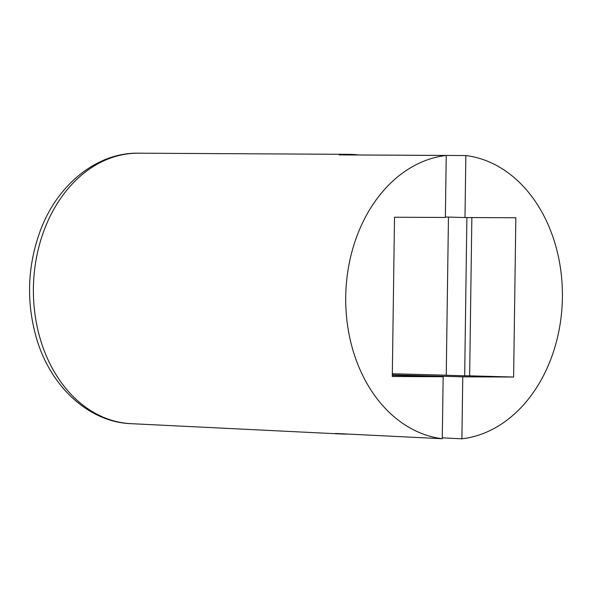 <?xml version="1.0" encoding="UTF-8"?>
<svg xmlns="http://www.w3.org/2000/svg" width="592" height="592" viewBox="0 0 592 592"><rect width="100%" height="100%" fill="white"/><g stroke="black" fill="none" stroke-linecap="round" stroke-linejoin="round"><path stroke-width="0.89" d="M471.854 217.567L469.641 375.839L464.676 375.794L466.888 217.545M448.455 217.086L446.242 375.291L464.676 375.794M347.637 434.069A139.904 106.545 -88.4 0 1 345.084 434.099A139.904 106.545 -88.4 0 1 341.458 434.003A139.904 106.545 -88.4 0 1 335.287 433.462L442.283 438.724L443.149 376.734L392.289 376.512L394.516 217.234L445.369 217.456L446.235 155.459L339.179 154.889A139.904 106.545 -88.4 0 1 349.088 154.334A139.904 106.545 -88.4 0 1 358.796 154.971L465.86 155.548L464.994 217.538L515.847 217.76L513.619 377.037L469.641 375.839M464.994 217.538L445.376 217.005M443.149 376.734L392.311 375.35M392.311 374.899L462.766 376.823L461.901 438.813L442.291 437.843M446.25 375.202L392.333 373.737M513.619 377.037L462.766 376.823M461.901 438.813A142.235 108.321 91.6 0 0 562.4 297.606A142.235 108.321 91.6 0 0 465.86 155.548M446.235 155.459A142.235 108.321 91.6 0 0 345.735 296.666A142.235 108.321 91.6 0 0 442.283 438.724M138.432 153.187C97.451 152.366 57.343 184.075 40.078 231.346C27.38 266.533 26.174 302.157 36.475 338.217C50.705 387.397 89.488 422.266 131.061 423.672A135.309 103.045 -88.4 0 1 33.455 285.67A135.309 103.045 -88.4 0 1 138.432 153.187L349.088 154.334M131.061 423.672L341.458 434.003"/></g></svg>
